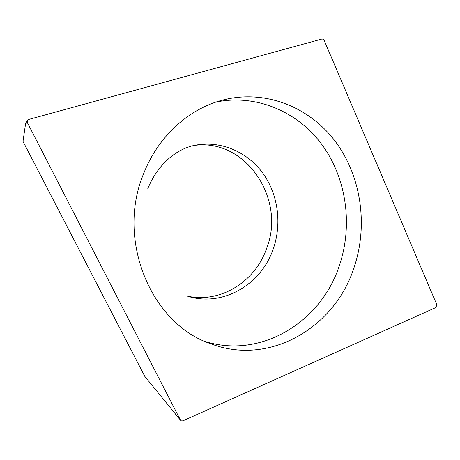 <?xml version="1.0" encoding="UTF-8"?>
<svg xmlns="http://www.w3.org/2000/svg" width="460" height="460" viewBox="0 0 460 460"><rect width="100%" height="100%" fill="white"/><g stroke="black" fill="none" stroke-linecap="round" stroke-linejoin="round"><path stroke-width="0.69" d="M435.884 307.539L436.827 304.721L324.11 40.256L323.202 39.198L321.96 39.019L28.876 119.404L27.427 120.577L27.45 122.803L180.418 420.026L181.47 420.94L182.896 420.848L435.884 307.539L182.896 420.848L181.47 420.94L180.418 420.026L27.45 122.803C26.864 121.187 27.335 120.054 28.876 119.404L321.96 39.019L323.202 39.198L324.11 40.256L436.827 304.721L435.884 307.539M353.677 268.651C334.15 328.112 269.054 366.315 210.617 343.718C151.064 323.966 115.782 239.654 143.698 173.472C158.056 136.603 188.456 109.077 222.053 100.228C264.851 88.86 309.551 106.818 335.593 141.801C361.594 176.951 368.379 226.446 353.677 268.651M27.45 122.803L25.61 123.481L23 141.427L144.82 376.418L180.636 420.365M187.151 296.096C220.254 303.577 254.851 281.928 266.369 249.073C286.591 199.726 246.071 137.965 194.229 145.44M204.913 341.395C260.619 359.174 320.384 322.471 338.945 266.811C352.981 226.803 347.018 179.986 322.978 146.038C298.868 112.257 257.186 93.685 216.16 102.011M180.418 420.026L175.639 414.661M147.746 188.772C159.085 161.08 179.785 147.499 196.88 144.934C222.398 140.812 248.308 152.628 263.39 173.926C278.421 195.31 282.043 224.744 272.947 249.763C260.969 284.194 224.043 306.343 189.738 296.849M25.61 123.481L27.427 120.577"/></g></svg>
